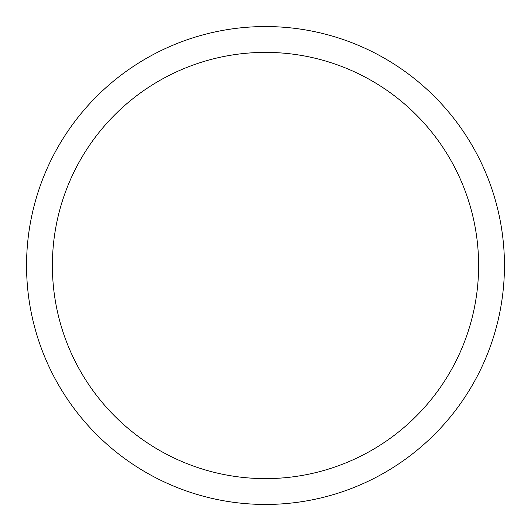 <?xml version="1.0" encoding="UTF-8"?>
<svg xmlns="http://www.w3.org/2000/svg" width="531" height="531" viewBox="0 0 531 531"><rect width="100%" height="100%" fill="white"/><g stroke="black" fill="none" stroke-linecap="round" stroke-linejoin="round"><path stroke-width="0.8" d="M478.617 265.5A213.117 213.117 0 0 0 265.5 52.383A213.117 213.117 0 0 0 52.383 265.5A213.117 213.117 0 0 0 265.5 478.617A213.117 213.117 0 0 0 478.617 265.5M26.55 265.5A238.95 238.95 0 0 0 265.5 504.45A238.95 238.95 0 0 0 504.45 265.5A238.95 238.95 0 0 0 265.5 26.55A238.95 238.95 0 0 0 26.55 265.5"/></g></svg>
